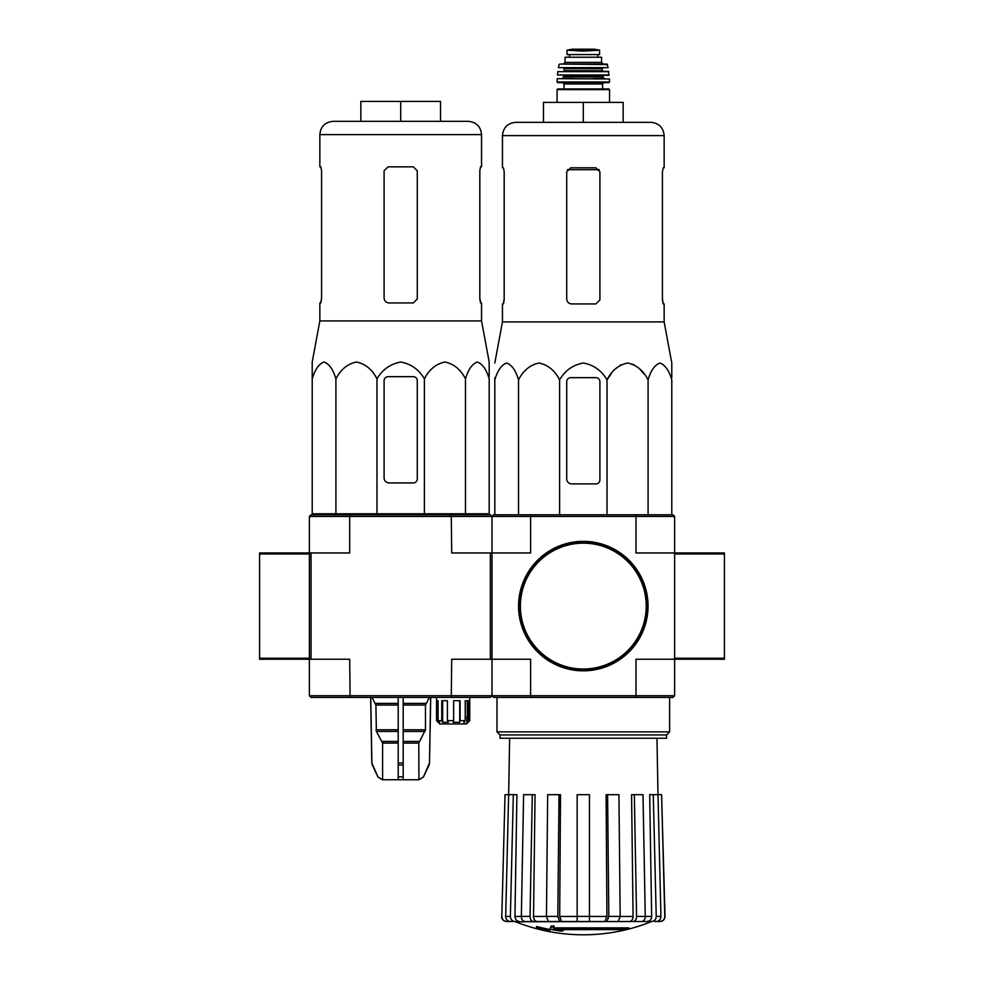 <?xml version="1.0" encoding="UTF-8"?>
<svg xmlns="http://www.w3.org/2000/svg" width="984" height="984" viewBox="0 0 984 984"><rect width="100%" height="100%" fill="white"/><g stroke="black" fill="none" stroke-linecap="round" stroke-linejoin="round"><path stroke-width="1.48" d="M724.421 552.971L724.421 659.219L674.618 659.219L674.618 552.971L724.421 552.971M259.579 658.222L259.579 659.219L309.382 659.219L309.382 552.971L259.579 552.971L259.579 658.222L309.382 658.222L309.382 553.967L259.579 553.967M350.119 514.78L349.689 516.44L309.382 516.44L311.042 514.78L490.339 514.78L492 516.44L492 659.219L530.622 659.219L530.622 695.737L635.996 695.737L635.996 659.219L674.618 659.219L674.618 695.737L672.958 697.398L635.553 697.398L635.996 695.737L674.618 695.737M490.339 659.219L451.705 659.219L451.262 697.398L311.042 697.398L309.382 695.737L530.622 695.737L531.065 697.398L493.661 697.398L492 695.737L492 659.219L490.339 659.219L490.339 552.971L451.705 552.971L451.262 514.78M628.813 928.871L553.291 928.871A179.543 15.646 -90 0 0 554.017 926.903A173.959 132.274 90 0 1 551.138 927.063A179.026 15.609 90 0 1 550.253 929.24A179.715 179.026 90 0 0 560.216 930.999A177.883 135.263 -90 0 0 563.045 930.852A179.211 178.535 -90 0 1 555.001 929.609L625.885 929.609A181.487 181.487 0 0 0 628.813 928.871L628.813 927.875L553.672 927.875M554.017 926.903L554.017 925.907A173.959 132.274 90 0 1 551.138 926.067A179.026 15.609 90 0 1 550.253 928.244L550.253 929.24M551.138 927.063L551.138 926.067M563.045 930.852L563.045 929.855A179.211 178.535 -90 0 1 561.188 929.609M549.773 930.864L549.773 929.462A180.416 180.416 0 0 1 536.489 926.424L536.489 927.826A180.822 180.822 0 0 0 549.773 930.864M549.773 930.458A180.416 180.416 0 0 1 536.489 927.42M651.088 921.762A182.618 182.618 0 0 1 583.303 934.8C559.884 934.763 537.289 930.409 515.53 921.762L638.235 921.516M528.383 921.516L651.752 921.516L589.453 921.516L618.247 921.516L620.166 916.411L618.936 794.678L607.595 794.678L608.813 916.411L620.166 916.411M651.617 921.516C654.471 921.209 656.008 919.499 656.23 916.411L660.941 916.411L657.989 794.678L661.592 794.678L664.79 916.411C664.544 919.499 662.884 921.209 659.797 921.516L654.84 921.516M616.353 921.516L641.74 921.516C643.917 921.209 645.098 919.511 645.27 916.411L643.007 794.678L634.323 794.678L636.574 916.411L645.27 916.411M546.452 916.411L557.805 916.411L559.023 794.678L547.67 794.678L546.452 916.411L548.359 921.516L577.165 921.516L577.165 916.411L589.453 916.411L589.453 794.678L577.165 794.678L577.165 916.411M521.348 916.411L530.032 916.411L532.295 794.678L523.611 794.678L521.348 916.411C521.52 919.499 522.701 921.209 524.878 921.516L550.253 921.516M501.828 916.411L505.026 794.678L501.828 916.411C502.074 919.499 503.734 921.209 506.822 921.516L514.989 921.516C512.147 921.209 510.61 919.511 510.376 916.411L513.328 794.678L516.92 794.678L514.952 916.448L521.348 916.448M510.29 921.516C507.437 921.209 505.899 919.499 505.678 916.411L508.63 794.678L505.026 794.678M519.564 921.516C516.735 921.221 515.198 919.523 514.952 916.448M508.63 794.678L513.328 794.678M530.032 916.411C530.204 919.511 531.385 921.209 533.562 921.516M537.067 921.516C534.902 921.221 533.722 919.523 533.537 916.448L546.452 916.448M532.295 794.678L535.05 794.678L533.537 916.448M557.805 916.411L559.712 921.516M561.606 921.516L559.699 916.448L577.165 916.448M559.023 794.678L560.511 794.678L559.699 916.448M589.453 916.411L589.453 921.516M606.907 921.516L608.813 916.411M607.595 794.678L606.107 794.678L606.919 916.448L605.012 921.516M633.044 921.516C635.234 921.209 636.414 919.499 636.574 916.411M634.323 794.678L631.568 794.678L633.081 916.448C632.896 919.523 631.716 921.221 629.551 921.516M645.27 916.448L651.666 916.448L649.686 794.678L653.278 794.678L656.23 916.411M651.666 916.448C651.42 919.523 649.883 921.221 647.041 921.516M660.941 916.411C660.707 919.511 659.169 921.209 656.328 921.516M653.278 794.678L657.989 794.678L656.968 738.234M661.592 794.678L665.024 916.411C664.79 919.499 663.13 921.209 660.043 921.516M674.618 516.44L674.618 552.971L635.996 552.971L635.996 516.44L674.618 516.44L672.958 514.78L531.065 514.78L530.622 516.44L635.996 516.44L635.553 514.78M490.339 552.971L530.622 552.971L530.622 516.44L492 516.44L493.661 514.78L531.065 514.78M531.065 697.398L635.553 697.398M500.032 734.925L666.586 734.925L666.586 738.234L500.032 738.234L500.032 734.925L496.981 731.862L669.637 731.862L669.637 697.398M671.789 377.659L671.789 363.022L664.151 321.903L664.151 303.945L663.167 303.945L662.429 299.96L662.429 171.794L663.167 167.809L662.429 171.794M611.052 373.932L607.017 379.836C611.777 370.501 618.616 364.904 627.546 363.022C636.464 364.892 643.315 370.488 648.087 379.836C650.83 370.501 654.778 364.904 659.932 363.022C665.086 364.892 669.034 370.488 671.789 379.836L671.789 514.78M615.689 368.692L621.15 364.683M627.546 363.022L633.954 364.683M639.403 368.692L644.04 373.932M494.817 377.659L494.817 379.836L494.817 377.659M607.017 514.78L607.017 379.836C601.495 370.488 593.586 364.879 583.303 363.022C573.008 364.892 565.099 370.501 559.601 379.836C554.828 370.488 547.977 364.892 539.06 363.022C530.13 364.904 523.291 370.501 518.531 379.836C515.776 370.488 511.828 364.892 506.674 363.022C501.52 364.904 497.572 370.501 494.817 379.836L494.817 514.78M518.531 379.836L518.531 514.78M559.601 379.836L559.601 514.78M648.087 379.836L648.087 514.78M566.71 381.644L566.71 478.925A4.981 4.981 0 0 0 571.692 483.907L595.923 483.907A3.985 3.985 0 0 0 599.908 479.921L599.908 381.644A3.985 3.985 0 0 0 595.923 377.659L570.695 377.659A3.985 3.985 0 0 0 566.71 381.644M583.303 102.41L583.303 122.323L623.155 122.323L623.155 102.41L543.463 102.41L543.463 122.323L515.739 122.323L650.879 122.323C658.948 123.111 663.376 127.539 664.151 135.607L502.455 135.607C503.242 127.539 507.67 123.111 515.739 122.323M599.908 299.96L595.923 303.945L599.908 299.96L599.908 171.794L595.923 167.809L570.695 167.809L566.71 171.794L566.71 298.964C567.018 302.002 568.678 303.662 571.692 303.945L595.923 303.945M664.151 321.903L502.455 321.903L502.455 303.945L503.451 303.945L504.177 299.96L504.177 171.794L503.451 167.809L502.455 167.809L502.455 135.607M504.177 298.964L503.304 303.945M663.314 303.945L662.429 298.964M664.151 135.607L664.151 167.809L663.167 167.809M519.06 606.095A64.243 64.243 0 0 0 615.431 661.728A64.243 64.243 0 0 0 615.431 550.45A64.243 64.243 0 0 0 519.06 606.095M518.568 606.095A64.747 64.747 0 0 0 615.677 662.158A64.747 64.747 0 0 0 615.677 550.019A64.747 64.747 0 0 0 518.568 606.095M574.717 50.627L567.042 50.184L567.042 54.587L599.576 54.587L599.576 50.184L583.303 51.119L574.717 50.627L591.901 50.627M565.05 62.398L565.05 57.244L601.568 57.244L601.568 62.398L603.229 64.058L563.389 64.058L565.05 62.398L601.568 62.398M557.079 102.41L557.079 89.618L557.743 88.954L608.875 88.954L602.565 88.954L602.565 83.972L603.893 82.644M608.875 82.644L609.539 81.98L557.079 81.98L557.743 82.644L608.875 82.644L583.303 82.644M557.485 78.671L609.453 78.978L557.485 78.671M573.352 78.671L562.061 78.671L563.721 77.01L602.897 77.01L604.557 78.671L593.266 78.671M609.182 74.981L557.436 74.981L608.85 75.35L608.481 71.365L557.805 71.647L608.801 71.647M602.897 71.365L602.233 70.7L564.385 70.7L563.721 68.044L593.266 68.044M608.173 67.65L558.445 67.65L608.173 67.65L606.894 64.058L559.712 64.058L607.546 64.575M569.527 54.587L569.527 57.244M462.923 723.966L465.223 720.645L460.094 720.645L459.712 722.305L453.243 722.305L453.636 720.645L447.4 720.645L448.298 722.305L442.652 722.305L441.754 720.645L438.077 720.645L439.725 722.305L438.212 722.305L436.552 720.645L439.873 723.966L466.428 723.966L469.749 720.645L469.749 697.398M468.089 722.305L469.749 720.645L467.277 722.305L467.277 700.719M465.555 723.966L467.277 722.305M312.211 378.84L312.211 362.026L312.211 378.84C314.966 369.492 318.914 363.896 324.068 362.026C329.222 363.908 333.17 369.504 335.913 378.84C340.685 369.492 347.536 363.896 356.454 362.026C365.384 363.908 372.223 369.504 376.983 378.84C382.456 369.529 390.353 363.932 400.685 362.026C410.98 363.896 418.889 369.492 424.399 378.84C429.172 369.492 436.023 363.896 444.94 362.026C453.87 363.908 460.709 369.504 465.469 378.84C468.224 369.492 472.172 363.896 477.326 362.026C482.48 363.908 486.428 369.504 489.183 378.84L489.183 513.783L312.211 513.783L312.211 378.84M312.211 362.026L319.849 320.907L481.545 320.907L489.183 362.026L489.183 376.663M389.074 482.91L413.305 482.91A3.985 3.985 0 0 0 417.29 478.925L417.29 380.648A3.985 3.985 0 0 0 413.305 376.663L388.077 376.663A3.985 3.985 0 0 0 384.092 380.648L384.092 477.929A4.981 4.981 0 0 0 389.074 482.91M309.382 516.44L309.382 552.971L311.042 552.971L311.042 659.219L309.382 659.219L309.382 695.737M398.2 697.398L398.2 779.746L382.284 779.746L377.905 776.868L382.456 779.746M430.635 697.398L429.491 763.018L423.477 776.868L418.938 779.746L418.778 743.08L425.469 729.796L425.469 705.048L429.393 697.398M398.2 779.746L418.778 779.746M382.604 779.746L382.604 743.08L376.368 731.456L398.2 731.456M371.989 697.398L375.913 705.048L376.368 731.456M370.747 697.398L371.891 763.018L377.905 776.868L372.37 765.035M403.182 779.746L403.182 776.868L398.2 776.868L398.2 765.035L403.182 765.035L403.182 697.398M403.182 776.868L403.182 765.035L403.182 776.868M451.262 697.398L490.339 697.398L492 695.737L492 659.219M350.119 697.398L349.689 659.219L311.042 659.219M311.042 552.971L349.689 552.971L349.689 516.44L492 516.44M436.552 697.398L436.552 720.645L436.564 700.719L438.077 700.719L438.077 720.645M441.754 720.645L441.754 700.719L447.4 700.719L447.4 720.645M453.636 720.645L453.636 700.719L460.094 700.719L460.094 720.645M465.223 720.645L465.223 700.719L468.728 700.719L468.728 720.645M459.712 722.305L459.712 700.719M464.362 722.305L464.362 721.641M466.982 717.324L465.223 717.324L466.982 717.324L466.982 722.305M438.212 722.305L438.212 720.78M442.652 722.305L442.652 700.719M333.121 121.327L468.261 121.327C476.33 122.114 480.758 126.542 481.545 134.611L319.849 134.611C320.624 126.542 325.052 122.114 333.121 121.327M320.833 166.825L321.571 170.798L320.833 166.825L319.849 166.825L319.849 134.611M319.849 320.907L319.849 302.949L320.833 302.949L321.571 298.964L321.571 170.798M320.686 302.949L321.571 297.967M413.305 166.825L417.29 170.798L417.29 298.964L413.305 302.949L389.074 302.949C386.06 302.666 384.4 301.006 384.092 297.967L384.092 170.798L388.077 166.825L413.305 166.825M481.545 320.907L481.545 302.949L480.549 302.949L479.823 298.964L479.823 170.798L480.549 166.825L481.545 166.825L481.545 134.611M479.823 297.967L480.696 302.949M400.697 121.327L400.697 101.413L440.537 101.413L440.537 121.327M400.697 101.413L360.845 101.413L360.845 121.327M335.913 378.84L335.913 513.783M376.983 378.84L376.983 513.783M424.399 378.84L424.399 513.783M465.469 378.84L465.469 513.783M724.421 553.967L674.618 553.967M724.421 658.222L674.618 658.222M620.166 916.448L633.081 916.448M589.453 916.448L606.919 916.448M505.678 916.411L510.376 916.411M567.325 169.678L599.293 169.678M520.388 606.095A62.914 62.914 0 0 0 614.766 660.584A62.914 62.914 0 0 0 614.766 551.606A62.914 62.914 0 0 0 520.388 606.095M557.079 89.618L609.539 89.618L608.875 88.954M564.053 88.954L564.053 83.972L602.565 83.972M563.721 77.01L563.721 76.014L602.897 76.014L603.561 75.35M564.385 68.708L602.233 68.708L602.897 68.044M569.613 54.587L569.613 57.244M567.042 50.135L572.257 49.212L594.348 49.212L599.576 50.135M403.182 743.08L418.778 743.08M382.604 743.08L398.2 743.08M403.182 741.419L419.233 741.419M382.149 741.419L398.2 741.419M403.182 731.456L425.026 731.456M403.182 729.796L425.469 729.796M375.913 729.796L398.2 729.796M403.182 705.048L425.469 705.048M375.913 705.048L398.2 705.048M403.182 703.388L425.912 703.388M375.47 703.388L398.2 703.388M429.491 763.018L430.746 697.398M429.024 765.035L429.59 763.018M423.477 776.868L429.135 765.035M398.2 763.018L403.182 763.018M372.259 765.035L371.891 763.018M496.981 731.862L496.981 697.398M666.586 734.925L669.637 731.862M509.638 738.234L508.654 794.678M515.53 921.762L514.3 921.516M501.594 916.411C501.828 919.499 503.488 921.209 506.576 921.516M502.455 321.903L494.817 363.022M609.539 102.41L609.539 89.618M564.053 83.972L562.725 82.644M557.079 81.98L557.153 78.978M609.539 81.98L609.453 78.978M602.897 77.01L602.897 76.014M563.721 76.014L563.057 75.35M557.436 74.981L557.805 71.647M564.385 70.7L563.721 71.365M602.233 70.7L602.233 68.708M558.445 67.65L559.072 64.575M597.78 54.587L597.78 57.244M594.348 49.212L572.344 49.2L593.77 49.643M423.612 776.868L419.098 779.746M371.792 763.018L370.648 697.398M377.77 776.868L382.284 779.746M320.846 513.783L320.821 514.78M480.549 513.783L480.561 514.78"/></g></svg>
